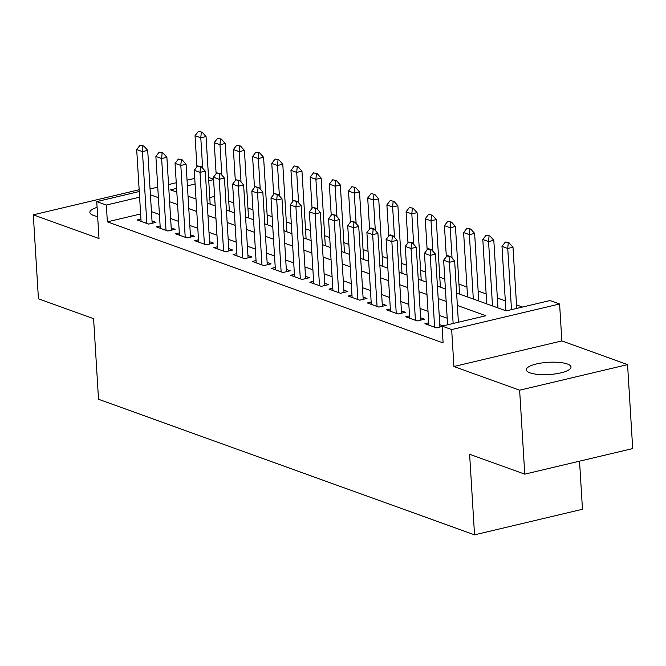 <?xml version="1.0" encoding="UTF-8"?>
<svg xmlns="http://www.w3.org/2000/svg" width="666" height="666" viewBox="0 0 666 666"><rect width="100%" height="100%" fill="white"/><g stroke="black" fill="none" stroke-linecap="round" stroke-linejoin="round"><path stroke-width="1" d="M567.332 363.994A22.386 6.119 -3.5 0 0 542.074 362.928A22.386 6.119 -3.5 0 0 526.315 369.78A22.386 6.119 -3.5 0 0 529.986 372.843A22.386 6.119 -3.5 0 0 555.244 373.901A22.386 6.119 -3.5 0 0 571.003 367.049A22.386 6.119 -3.5 0 0 567.332 363.994M97.103 207.376A22.386 6.119 -3.5 0 0 89.868 212.404A22.386 6.119 -3.5 0 0 93.54 215.468A22.386 6.119 -3.5 0 0 97.661 216.517M456.61 292.998L506.252 310.897L550.008 300.533L559.598 303.987L451.665 329.57L442.074 326.107L485.83 315.742L457.375 305.478M561.854 340.925L453.929 366.508L519.63 390.201L524.766 474.15L632.7 448.568L627.563 364.618L561.854 340.925L559.598 303.987M579.528 461.172L582.475 509.265L474.542 534.848L98.518 399.267L93.59 318.673L38.437 298.784L33.3 214.835L99.009 238.528L96.745 201.598L139.261 191.517M208.541 177.406L213.553 179.212M522.527 307.043L516.525 304.878M505.319 300.841L497.335 297.96M486.138 293.922L478.155 291.042M466.949 287.004L458.966 284.124M444.796 279.012L439.785 277.206M425.616 272.094L420.604 270.288M406.426 265.176L401.415 263.37M387.246 258.258L382.234 256.452M368.057 251.34L363.045 249.534M348.876 244.43L343.864 242.615M329.687 237.512L324.675 235.697M310.506 230.594L305.494 228.779M291.325 223.676L286.305 221.861M272.136 216.758L267.124 214.951M252.955 209.84L247.935 208.033M233.766 202.922L228.754 201.115M519.63 390.201L627.563 364.618M139.152 189.752L33.3 214.835M428.713 322.81L424.925 323.709L436.43 327.855L442.099 326.515M409.532 315.892L405.736 316.791L417.249 320.937L424.542 319.214L420.604 317.79M390.343 308.974L386.555 309.873L398.06 314.019L405.353 312.296L401.415 310.872M371.162 302.056L367.366 302.955L378.879 307.101L386.172 305.378L382.234 303.954M351.981 295.138L348.185 296.037L359.69 300.183L366.983 298.46L363.045 297.036M332.792 288.22L328.996 289.119L340.509 293.273L347.802 291.541L343.864 290.118M313.611 281.302L309.815 282.201L321.32 286.355L328.613 284.623L324.683 283.2M294.422 274.384L290.626 275.283L302.139 279.437L309.432 277.705L305.494 276.29M275.241 267.466L271.445 268.365L282.95 272.519L290.243 270.787L286.313 269.372M256.052 260.548L252.256 261.447L263.769 265.601L271.062 263.869L267.124 262.454M236.871 253.629L233.075 254.529L244.589 258.683L251.881 256.951L247.943 255.536M217.682 246.711L213.886 247.61L225.399 251.765L232.692 250.033L228.754 248.618M198.501 239.793L194.705 240.692L206.219 244.847L213.511 243.115L209.574 241.7M179.312 232.875L175.516 233.774L187.029 237.929L194.322 236.197L190.384 234.782M160.131 225.957L156.335 226.865L167.849 231.01L175.141 229.279L171.204 227.864M214.61 196.428L209.773 197.569M140.634 213.961L107.368 221.845L443.098 342.898L442.074 326.107M447.194 318.231L439.219 315.351M428.013 311.313L420.03 308.433M408.824 304.395L400.849 301.515M389.643 297.477L381.66 294.597M370.463 290.559L362.479 287.679M351.273 283.641L343.29 280.761M332.093 276.723L324.109 273.843M312.903 269.805L304.92 266.924M293.723 262.887L285.739 260.006M274.534 255.969L266.55 253.097M255.353 249.051L247.369 246.179M236.164 242.133L228.18 239.26M216.983 235.215L208.999 232.342M197.794 228.305L189.81 225.424M178.613 221.387L170.629 218.506M159.424 214.469L151.44 211.588M140.942 219.047L137.146 219.946L148.66 224.092L155.952 222.369L152.014 220.945M443.04 325.882L439.785 324.708M453.929 366.508L451.665 329.57M107.368 221.845L106.344 205.053L96.745 201.598M524.766 474.15L469.613 454.262L474.542 534.848M176.598 188.403L170.521 189.843L176.823 192.116M188.02 196.154L196.004 199.034M207.209 203.072L215.193 205.952M226.39 209.99L234.374 212.87M245.579 216.908L253.563 219.788M264.76 223.826L272.744 226.706M283.949 230.744L291.933 233.624M303.13 237.662L311.114 240.543M322.319 244.58L330.303 247.461M341.5 251.498L349.483 254.37M360.689 258.416L368.673 261.288M379.87 265.334L387.853 268.207M399.059 272.252L407.034 275.125M418.24 279.162L426.223 282.043M437.429 286.08L445.404 288.961M213.578 179.637L208.749 180.786M195.088 184.016L187.396 185.847M150.058 188.961L157.759 187.138M168.556 184.574L176.249 182.75M187.046 180.195L194.738 178.371M139.61 197.169L106.344 205.053M446.17 301.44L438.186 298.559M426.989 294.522L419.006 291.641M407.8 287.604L399.816 284.723M388.619 280.686L380.636 277.805M369.43 273.768L361.447 270.887M350.249 266.85L342.266 263.977M331.06 259.931L323.077 257.059M311.879 253.013L303.896 250.141M292.69 246.095L284.707 243.223M273.51 239.186L265.526 236.305M254.32 232.268L246.345 229.387M235.14 225.349L227.156 222.469M215.95 218.431L207.975 215.551M196.77 211.513L188.786 208.633M177.581 204.595L169.605 201.715M158.4 197.677L150.416 194.797M142.932 146.22L143.806 146.012L140.051 145.188L142.932 146.22L142.449 151.623L147.702 150.383L152.156 223.268M141.084 221.362L136.696 149.55L142.449 151.623L146.845 223.435M140.051 145.188L136.696 149.55M147.702 150.383L143.806 146.012M210.173 204.146L206.044 136.555L200.791 137.795L195.038 135.722L196.936 166.808M202.148 132.193L198.393 131.36L202.148 132.193L206.044 136.555M202.655 168.215L200.791 137.795L201.274 132.392M195.038 135.722L198.393 131.36M162.113 153.138L162.995 152.93L159.241 152.106L162.113 153.138L161.638 158.541L166.883 157.301L171.345 230.186M160.273 228.28L155.877 156.468L161.638 158.541L166.025 230.353M159.241 152.106L155.877 156.468M166.883 157.301L162.995 152.93M181.302 160.056L182.176 159.848L178.421 159.024L181.302 160.056L180.819 165.459L186.072 164.219L190.526 237.096M179.454 235.198L175.066 163.386L180.819 165.459L185.215 237.271M178.421 159.024L175.066 163.386M186.072 164.219L182.176 159.848M200.483 166.975L201.365 166.766L197.611 165.942L200.483 166.975L200.008 172.377L205.253 171.137L209.715 244.014M198.643 242.116L194.247 170.305L200.008 172.377L204.395 244.189M197.611 165.942L194.247 170.305M205.253 171.137L201.365 166.766M219.672 173.893L220.546 173.684L216.791 172.852L219.672 173.893L219.189 179.296L224.442 178.055L228.896 250.932M217.824 249.034L213.436 177.223L219.189 179.296L223.585 251.107M216.791 172.852L213.436 177.223M224.442 178.055L220.546 173.684M229.362 211.064L225.225 143.473L219.98 144.713L214.219 142.641L216.125 173.726M221.337 139.102L217.582 138.278L221.337 139.102L225.225 143.473M221.836 175.133L219.98 144.713L220.454 139.311M214.219 142.641L217.582 138.278M248.543 217.982L244.414 150.391L239.161 151.632L233.408 149.559L235.306 180.644M240.518 146.02L236.763 145.196L240.518 146.02L244.414 150.391M241.025 182.051L239.161 151.632L239.643 146.229M233.408 149.559L236.763 145.196M267.732 224.9L263.594 157.309L258.35 158.55L252.589 156.477L254.495 187.562M259.707 152.939L255.952 152.114L259.707 152.939L263.594 157.309M260.206 188.969L258.35 158.55L258.824 153.147M252.589 156.477L255.952 152.114M286.913 231.81L282.784 164.227L277.531 165.468L271.778 163.395L273.676 194.48M278.887 159.857L275.133 159.032L278.887 159.857L282.784 164.227M279.387 195.887L277.531 165.468L278.013 160.065M271.778 163.395L275.133 159.032M238.853 180.811L239.727 180.603L235.98 179.77L238.853 180.811L238.37 186.214L243.623 184.973L248.085 257.85M237.013 255.952L232.617 184.141L238.37 186.214L242.765 258.025M235.98 179.77L232.617 184.141M243.623 184.973L239.727 180.603M306.102 238.728L301.964 171.145L296.711 172.386L290.959 170.313L292.865 201.398M298.077 166.775L294.322 165.951L298.077 166.775L301.964 171.145M298.576 202.805L296.711 172.386L297.194 166.983M290.959 170.313L294.322 165.951M258.042 187.729L258.916 187.521L255.161 186.688L258.042 187.729L257.559 193.132L262.812 191.883L267.266 264.768M256.194 262.87L251.806 191.059L257.559 193.132L261.954 264.943M255.161 186.688L251.806 191.059M262.812 191.883L258.916 187.521M325.283 245.646L321.154 178.063L315.9 179.304L310.148 177.231L312.046 208.316M317.257 173.693L313.503 172.86L317.257 173.693L321.154 178.063M317.757 209.723L315.9 179.304L316.383 173.901M310.148 177.231L313.503 172.86M277.223 194.647L278.097 194.439L274.35 193.606L277.223 194.647L276.74 200.05L281.993 198.801L286.455 271.686M275.383 269.788L270.987 197.977L276.74 200.05L281.135 271.861M274.35 193.606L270.987 197.977M281.993 198.801L278.097 194.439M344.472 252.564L340.334 184.981L335.081 186.222L329.329 184.149L331.227 215.235M336.438 180.611L332.692 179.778L336.438 180.611L340.334 184.981M336.946 216.641L335.081 186.222L335.564 180.819M329.329 184.149L332.692 179.778M296.412 201.565L297.286 201.357L293.531 200.524L296.412 201.565L295.929 206.968L301.182 205.719L305.636 278.604M294.563 276.706L290.176 204.895L295.929 206.968L300.316 278.779M293.531 200.524L290.176 204.895M301.182 205.719L297.286 201.357M363.653 259.482L359.523 191.891L354.27 193.14L348.518 191.067L350.416 222.153M355.627 187.529L351.873 186.696L355.627 187.529L359.523 191.891M356.127 223.56L354.27 193.14L354.753 187.737M348.518 191.067L351.873 186.696M382.842 266.4L378.704 198.809L373.451 200.058L367.699 197.985L369.597 229.071M374.808 194.447L371.062 193.615L374.808 194.447L378.704 198.809M375.316 230.478L373.451 200.058L373.934 194.655M367.699 197.985L371.062 193.615M402.023 273.318L397.893 205.727L392.64 206.976L386.888 204.903L388.786 235.989M393.997 201.365L390.243 200.533L393.997 201.365L397.893 205.727M394.497 237.396L392.64 206.976L393.123 201.573M386.888 204.903L390.243 200.533M421.212 280.236L417.074 212.645L411.821 213.894L406.069 211.813L407.967 242.907M413.178 208.283L409.432 207.451L413.178 208.283L417.074 212.645M413.686 244.305L411.821 213.894L412.304 208.491M406.069 211.813L409.432 207.451M440.392 287.154L436.263 219.564L431.01 220.812L425.249 218.731L427.156 249.825M432.367 215.201L428.613 214.369L432.367 215.201L436.263 219.564M432.867 251.224L431.01 220.812L431.493 215.409M425.249 218.731L428.613 214.369M459.582 294.072L455.444 226.482L450.191 227.73L444.438 225.649L446.337 256.735M451.548 222.119L447.802 221.287L451.548 222.119L455.444 226.482M452.056 258.142L450.191 227.73L450.674 222.327M444.438 225.649L447.802 221.287M478.762 300.99L474.625 233.4L469.38 234.648L463.619 232.567L467.557 296.953M470.737 229.037L466.983 228.205L470.737 229.037L474.625 233.4M473.318 299.026L469.38 234.648L469.863 229.246M463.619 232.567L466.983 228.205M497.952 307.908L493.814 240.318L488.561 241.567L482.808 239.485L486.746 303.871M489.918 235.955L486.163 235.123L489.918 235.955L493.814 240.318M492.499 305.944L488.561 241.567L489.044 236.164M482.808 239.485L486.163 235.123M516.741 308.416L512.995 247.236L507.75 248.476L501.989 246.403L505.927 310.789M509.107 242.874L505.352 242.041L509.107 242.874L512.995 247.236M511.488 309.657L507.75 248.476L508.233 243.073M501.989 246.403L505.352 242.041M315.592 208.483L316.467 208.275L312.72 207.442L315.592 208.483L315.11 213.886L320.363 212.637L324.825 285.523M313.753 283.624L309.357 211.813L315.11 213.886L319.505 285.697M312.72 207.442L309.357 211.813M320.363 212.637L316.467 208.275M334.782 215.401L335.656 215.193L331.901 214.36L334.782 215.401L334.299 220.804L339.552 219.555L344.006 292.441M332.933 290.534L328.546 218.723L334.299 220.804L338.686 292.615M331.901 214.36L328.546 218.723M339.552 219.555L335.656 215.193M353.962 222.319L354.836 222.111L351.09 221.279L353.962 222.319L353.48 227.722L358.733 226.473L363.195 299.359M352.123 297.452L347.727 225.641L353.48 227.722L357.875 299.534M351.09 221.279L347.727 225.641M358.733 226.473L354.836 222.111M373.151 229.237L374.026 229.029L371.145 227.988L370.271 228.197L373.151 229.237L372.669 234.64L377.922 233.391L382.376 306.277M371.303 304.37L366.908 232.559L372.669 234.64L377.056 306.452M370.271 228.197L366.908 232.559M377.922 233.391L374.026 229.029M392.332 236.155L393.206 235.947L390.334 234.907L389.452 235.115L392.332 236.155L391.849 241.558L397.103 240.309L401.556 313.195M390.492 311.288L386.097 239.477L391.849 241.558L396.245 313.37M389.452 235.115L386.097 239.477M397.103 240.309L393.206 235.947M411.521 243.073L412.396 242.865L408.641 242.033L411.521 243.073L411.039 248.476L416.283 247.228L420.745 320.113M409.673 318.206L405.278 246.395L411.039 248.476L415.426 320.288M408.641 242.033L405.278 246.395M416.283 247.228L412.396 242.865M430.702 249.983L431.576 249.783L428.704 248.743L427.822 248.951L430.702 249.983L430.219 255.386L435.472 254.146L439.926 327.031M428.854 325.125L424.467 253.313L430.219 255.386L434.615 327.197M427.822 248.951L424.467 253.313M435.472 254.146L431.576 249.783M449.891 256.901L450.765 256.701L447.885 255.661L447.011 255.869L449.891 256.901L449.408 262.304L454.653 261.064L458.399 322.244M447.602 324.8L443.648 260.231L449.408 262.304L453.146 323.485M447.011 255.869L443.648 260.231M454.653 261.064L450.765 256.701"/></g></svg>
